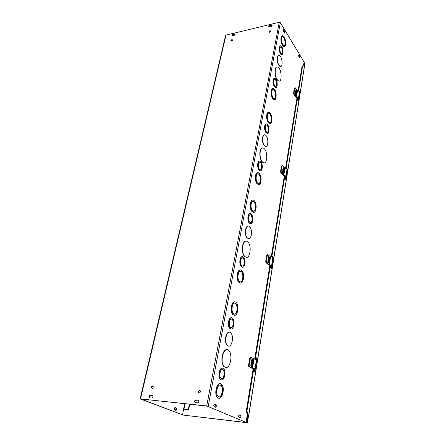 <?xml version="1.0" encoding="UTF-8"?>
<svg xmlns="http://www.w3.org/2000/svg" width="445" height="445" viewBox="0 0 445 445"><rect width="100%" height="100%" fill="white"/><g stroke="black" fill="none" stroke-linecap="round" stroke-linejoin="round"><path stroke-width="0.67" d="M183.735 409.122L188.658 409.712L189.759 404.232M189.392 404.194L188.307 409.572L183.596 409L184.686 403.682M295.942 91.264L295.736 90.947M283.237 168.961L283.003 168.677M140.314 398.926L182.567 414.829L140.837 398.954L207.103 406.107L246.168 422.416L206.708 405.946L140.314 398.926M175.669 410.329L175.986 408.109L174.84 407.626M225.003 367.292L224.185 366.647C219.229 361.874 224.18 345.164 228.825 350.571C233.336 354.637 229.843 370.323 225.003 367.292M225.821 367.564L223.924 366.63C219.836 362.842 222.428 348.641 226.933 349.681M233.764 313.786L233.486 313.558C230.326 310.794 232.863 300.414 235.878 303.612C238.876 306.138 236.829 316.178 233.764 313.786M234.465 314.07C237.213 314.109 238.119 305.682 235.622 303.607L234.643 303.112M233.553 314.949L233.202 314.665C229.342 311.272 232.457 298.601 236.128 302.505C239.794 305.582 237.302 317.852 233.553 314.949M234.432 315.294L232.946 314.659C229.759 311.956 231.222 301.215 234.648 301.899M227.923 345.848L227.395 345.426C223.501 341.81 227.1 328.838 230.783 332.971C234.382 336.142 231.706 348.452 227.923 345.848M228.652 346.11L227.134 345.409C223.913 342.528 225.749 331.497 229.27 332.304M218.64 396.818L217.972 396.306C214.751 393.057 218.356 381.955 221.371 385.648C224.224 388.374 221.777 398.553 218.64 396.818M218.985 396.929C221.983 397.207 223.668 388.057 221.104 385.626L220.086 385.02M218.4 398.119L217.577 397.491C213.644 393.508 218.061 379.952 221.732 384.463C225.22 387.784 222.25 400.222 218.4 398.119M218.851 398.264L217.305 397.468C214.045 394.281 216.526 382.672 220.197 383.696M230.627 327.481L230.354 327.259C227.879 325.039 230.009 316.857 232.368 319.427C234.693 321.435 233.019 329.261 230.627 327.481M231.105 327.67C233.263 327.676 234.059 321.079 232.112 319.421L231.361 319.015M230.41 328.666L230.054 328.377C226.872 325.512 229.62 315.004 232.646 318.309C235.628 320.878 233.492 330.941 230.41 328.666M231.055 328.916L229.792 328.371C227.156 326.074 228.524 317.124 231.389 317.78M221.315 378.478L220.854 378.122C218.35 375.669 220.993 367.142 223.351 369.945C225.604 372.053 223.74 379.947 221.315 378.478M221.621 378.584C223.902 378.701 225.064 371.764 223.084 369.928L222.322 369.472M221.082 379.752L220.486 379.29C217.266 376.125 220.67 365.173 223.696 368.783C226.594 371.475 224.213 381.621 221.082 379.752M221.504 379.897L220.219 379.268C217.538 376.731 219.43 367.342 222.411 368.171M245.084 256.648C240.333 252.916 243.076 237.458 247.643 241.819C252.41 245.423 249.784 261.054 245.084 256.648L244.833 256.654C240.912 253.695 241.874 240.667 245.929 241.212M246.558 257.299L244.833 256.654M252.543 210.669C249.773 208.127 251.141 199.104 253.906 201.552C256.887 203.632 255.708 213.428 252.76 210.869L252.543 210.669M253.594 211.214C255.986 211.008 256.036 203.176 253.661 201.568L252.832 201.235M252.365 211.664C248.972 208.56 250.646 197.524 254.017 200.511C257.666 203.054 256.231 215.03 252.621 211.898L252.365 211.664M253.672 212.321L252.12 211.687C249.295 209.161 249.812 199.772 252.738 200.128M247.548 238.086C243.943 235.071 245.918 223.362 249.439 226.627C253.155 229.364 251.325 241.524 247.654 238.181L247.548 238.086M248.766 238.659L247.303 238.103C244.311 235.672 244.989 225.754 248.093 226.182M239.644 281.485L239.521 281.385C236.406 278.815 238.531 268.663 241.524 271.661C244.566 274.092 242.686 284.138 239.644 281.485M240.472 281.841C243.109 281.796 243.738 273.592 241.268 271.661L240.322 271.216M239.443 282.592L239.288 282.464C235.477 279.315 238.081 266.917 241.73 270.577C245.451 273.541 243.165 285.818 239.443 282.592M240.478 283.026L239.032 282.464C235.883 279.955 236.979 269.464 240.294 270.037M249.845 222.222C247.62 220.258 248.783 213.033 250.986 215.024C253.333 216.715 252.282 224.391 249.968 222.333L249.845 222.222M250.613 222.617C252.493 222.422 252.588 216.331 250.741 215.041L250.096 214.768M249.662 223.234C246.797 220.72 248.288 211.419 251.119 213.978C254.139 216.148 252.793 226.027 249.817 223.373L249.662 223.234M250.68 223.74L249.411 223.251C247.025 221.204 247.531 213.277 250.012 213.644M241.902 265.715L241.863 265.682C239.449 263.752 240.962 255.914 243.287 258.183C245.685 260.058 244.261 267.884 241.902 265.715M242.564 266.021C244.566 265.904 244.934 259.635 243.037 258.189L242.341 257.861M241.707 266.8L241.652 266.755C238.548 264.263 240.495 254.195 243.482 257.11C246.558 259.513 244.744 269.575 241.707 266.8M242.586 267.195L241.401 266.761C238.82 264.764 239.605 256.214 242.297 256.693M262.294 161.796C258.489 157.714 259.958 145.22 263.829 148.352C268.218 151.066 267.362 165.879 262.973 162.442L262.294 161.796M264.163 162.848L262.739 162.47L262.055 161.824C258.879 158.448 259.174 147.768 262.422 147.996M268.724 121.835C266.494 119.149 267.184 111.773 269.486 113.508C272.19 115.033 272.034 124.4 269.331 122.431L268.724 121.835M269.965 122.636C272.034 122.269 271.45 114.732 269.258 113.542L268.63 113.341M268.569 122.698C265.837 119.421 266.683 110.388 269.498 112.513C272.802 114.376 272.613 125.829 269.303 123.415L268.569 122.698M270.109 123.671L269.075 123.454L268.335 122.731C266.021 119.961 266.127 112.14 268.469 112.307M264.402 145.554C261.515 142.305 262.544 132.794 265.509 135.13C268.913 137.166 268.424 148.741 265.025 146.149L264.402 145.554M265.899 146.444L264.169 145.582C261.732 142.867 261.927 134.674 264.413 134.88M257.594 182.951C255.002 180.347 256.136 171.87 258.762 174.084C261.666 175.992 260.82 185.643 257.939 183.268L257.594 182.951M258.717 183.568C261.009 183.307 260.842 175.586 258.523 174.106L257.75 173.823M257.421 183.902C254.245 180.726 255.636 170.352 258.84 173.061C262.394 175.391 261.365 187.189 257.833 184.286L257.421 183.902M258.812 184.653L257.182 183.924C254.523 181.31 254.896 172.454 257.627 172.732M266.377 131.687C264.591 129.601 265.187 123.71 267.028 125.128C269.169 126.38 268.952 133.706 266.816 132.115L266.377 131.687M267.312 132.287C268.93 131.959 268.513 126.124 266.8 125.162L266.31 124.995M266.216 132.566C263.918 129.884 264.68 122.308 267.05 124.127C269.804 125.735 269.531 135.158 266.778 133.111L266.216 132.566M267.445 133.333L265.982 132.599C264.03 130.329 264.169 123.754 266.16 123.949M259.524 169.222C257.56 167.17 258.373 160.762 260.37 162.408C262.606 163.843 262.06 171.303 259.841 169.517L259.524 169.222M260.397 169.734C262.127 169.456 261.91 163.532 260.13 162.436L259.574 162.225M259.352 170.157C256.826 167.526 257.866 159.271 260.436 161.39C263.318 163.232 262.617 172.827 259.752 170.53L259.352 170.157M260.509 170.813L259.112 170.179C256.988 167.993 257.26 160.895 259.452 161.146M246.168 422.416L247.259 414.729M140.119 398.803L225.665 35.205L279.26 22.278L280.333 22.662L304.057 61.977L303.484 65.549M279.265 81.029L278.17 80.84L276.99 79.633C274.343 76.045 274.27 66.973 276.879 67.039M284.31 46.536L283.521 46.441L282.453 45.312C280.506 42.42 280.389 35.683 282.28 35.761M280.656 66.422L279.805 66.299L278.815 65.27C276.779 62.406 276.707 55.408 278.709 55.503M274.532 99.674L273.575 99.502L272.729 98.651C270.532 95.836 270.56 88.377 272.757 88.505M281.93 54.774L281.234 54.696L280.389 53.806C278.731 49.923 278.698 47.287 280.294 45.902M275.917 87.437L275.138 87.315L274.398 86.564C272.635 84.227 272.646 78.22 274.409 78.359M240.105 417.855L238.854 417.271C238.437 416.019 238.62 415.213 239.404 414.862L240.65 415.446C241.068 416.692 240.884 417.493 240.105 417.855M299.107 55.13L299.819 56.309L299.752 57.933L298.868 56.571C298.517 55.619 298.539 55.08 298.934 54.941L298.634 55.225M215.925 404.594L216.081 404.711C216.537 406.057 216.32 406.897 215.441 407.242L214.006 406.569C213.556 405.217 213.772 404.377 214.657 404.038L215.925 404.594L214.284 404.093M284.349 30.733C284.733 31.729 284.711 32.296 284.283 32.429L283.293 30.916C282.909 29.915 282.931 29.348 283.359 29.214L284.349 30.733L283.832 30.85L283.037 29.531M277.213 79.588C274.12 75.4 274.776 65.014 277.964 67.212C281.88 69.159 282.341 83.415 278.392 80.795L277.213 79.588M282.809 44.511C280.984 41.797 281.251 35.6 283.131 36.807C285.512 37.875 286.096 46.925 283.688 45.44L282.809 44.511M284.132 45.557C285.913 45.084 284.889 37.697 282.914 36.857L282.475 36.746M282.67 45.268C280.439 41.952 280.762 34.365 283.065 35.845C285.974 37.152 286.686 48.216 283.738 46.397L282.67 45.268M279.037 65.226C276.679 61.916 277.124 53.984 279.555 55.614C282.575 57.06 283.076 68.219 280.027 66.255L279.037 65.226M273.108 97.783C271.005 95.085 271.55 88.093 273.719 89.656C276.334 91.036 276.423 100.303 273.803 98.484L273.108 97.783M274.381 98.662C276.362 98.256 275.622 90.774 273.497 89.695L272.924 89.528M272.957 98.612C270.388 95.313 271.05 86.764 273.703 88.672C276.896 90.357 277.012 101.683 273.803 99.463L272.957 98.612M280.745 52.994C279.36 49.423 279.46 47.404 281.04 46.936C282.931 47.815 283.32 54.891 281.412 53.689L280.745 52.994M281.752 53.784C283.142 53.367 282.364 47.665 280.823 46.986L280.483 46.892M280.606 53.762C278.731 51.042 279.043 44.7 280.979 45.968C283.415 47.098 283.916 56.198 281.457 54.652L280.606 53.762M274.771 85.713C273.185 83.599 273.558 78.298 275.205 79.455C277.207 80.478 277.363 87.659 275.349 86.297L274.771 85.713M275.755 86.425C277.241 86.041 276.601 80.289 274.982 79.494L274.582 79.371M274.626 86.525C272.579 83.81 273.058 76.985 275.177 78.47C277.752 79.794 277.953 89.028 275.366 87.276L274.626 86.525M175.903 410.424L174.529 409.851C174.084 408.666 174.295 407.915 175.169 407.598L176.537 408.171C176.982 409.35 176.771 410.101 175.903 410.424M239.805 417.722L240.022 415.374L239.076 414.924M299.557 57.705L298.628 55.269M149.403 397.546L149.692 397.824M149.381 399.86L148.057 399.716M215.158 407.119L215.274 404.527M284.094 32.224L283.832 30.85M197.986 400.239C199.126 400.945 199.099 401.813 197.914 402.836L195.288 402.669C194.159 401.952 194.187 401.09 195.377 400.072L197.986 400.239L195.772 400.239C194.76 400.934 194.587 401.746 195.255 402.664M271.4 25.193L271.928 25.232C272.312 25.766 272.04 26.244 271.111 26.667L268.858 27.034C268.469 26.505 268.741 26.027 269.67 25.599L271.4 25.193L271.645 25.582L269.909 25.988L268.886 27.05M272.14 25.604L271.645 25.582M151.584 398.025L149.592 397.813C148.569 397.107 148.647 396.278 149.82 395.321L152.162 395.488C153.191 396.189 153.124 397.023 151.951 397.98L151.584 398.025M152.557 395.649L150.238 395.488C149.242 396.133 149.042 396.912 149.626 397.819M235.127 34.287L233.097 34.66L232.106 35.722M232.841 34.293L234.91 33.937C235.299 34.449 235.038 34.916 234.131 35.35L232.067 35.706C231.678 35.2 231.934 34.727 232.841 34.293L233.097 34.66M270.833 31.217L270.338 31.189L269.308 32.263M270.093 30.8L270.616 30.844C270.922 31.717 270.477 32.185 269.286 32.251C268.886 31.717 269.158 31.233 270.093 30.8M232.468 40.033L231.072 41.101M231.801 39.661L232.245 39.683C232.568 40.489 232.168 40.962 231.033 41.085C230.632 40.573 230.888 40.1 231.801 39.661M200.111 390.51L199.627 390.549C198.615 391.222 198.431 392.017 199.076 392.935M199.655 390.321C200.79 391.022 200.762 391.878 199.56 392.891C198.031 392.546 197.925 391.706 199.238 390.376L199.655 390.321M152.991 386.065L152.657 386.099C151.662 386.722 151.45 387.489 152.012 388.39M152.579 385.893C153.603 386.588 153.525 387.406 152.346 388.351C150.989 387.951 150.955 387.144 152.246 385.926L152.579 385.893M188.307 409.572L188.658 409.712M303.395 65.404L303.44 65.71M182.567 414.829L183.596 409M299.051 91.464L299.112 91.091L299.691 91.982L298.233 101.082L297.649 100.203L298.078 97.55M297.833 100.481L298.094 98.873M299.691 91.982L299.379 92.037M286.597 168.922L286.714 168.188L287.353 168.989L286.619 168.794M287.353 168.989L285.696 179.335L285.045 178.551L285.484 175.842M285.256 178.801L285.545 176.993M247.693 417.671L247.776 416.948L248.393 417.015L248.215 417.816L247.904 417.733M248.449 417.427L304.619 65.487L304.041 65.521L304.013 65.131L304.302 65.471M247.776 416.948L246.346 410.785L246.964 410.852L248.393 417.015L304.536 65.426L302.088 66.138L304.041 65.521M247.648 417.66L247.704 416.637M246.346 410.785L253.188 368.499M254.701 359.126L269.904 265.148M271.228 256.96L284.377 175.636M285.551 168.41L297.043 97.355M298.083 90.925L302.088 66.138M256.203 359.66L256.181 358.036M254.273 371.675L254.651 369.328M272.596 257.605L272.479 256.709M270.872 268.335L271.2 266.282M272.362 257.427L272.551 256.231L273.269 256.904L272.707 256.921M273.269 256.904L271.367 268.78L270.643 268.124L271.083 265.376M255.942 359.521L256.231 357.736L257.038 358.231L256.437 358.197M257.038 358.231L254.829 371.992L254.012 371.525L254.457 368.744M246.964 410.852L253.767 368.677M255.285 359.282L270.438 265.359M271.762 257.132L284.872 175.864M286.046 168.588L297.499 97.6M298.545 91.108L302.589 66.038M303.946 65.549L304.013 65.126L304.425 65.426L304.68 62.233L304.219 65.087M247.798 417.688L247.008 422.617L182.567 415.013L247.331 422.75L248.115 417.827L247.537 417.655M303.991 62.367L304.68 62.233M247.008 422.617L247.331 422.75M252.12 364.082L251.486 364.004L251.253 362.764L251.653 361.613L251.253 362.764L251.486 364.004L253.06 364.144L253.416 363.109L251.709 362.792L252.932 363.048M252.938 362.836L251.748 362.675M252.237 362.708L252.593 361.668L253.222 361.757L253.433 362.87M252.143 364.082L251.381 364.093L251.269 362.019L252.143 361.479L251.653 361.613L252.593 361.668M251.253 362.764L251.709 362.792M252.315 362.72L252.571 361.957C253.016 361.568 253.277 361.868 253.355 362.859M253.339 363.098C252.932 364.349 252.588 364.338 252.298 363.059L252.298 362.959M253.06 364.144L252.432 364.066L252.22 362.948M252.426 362.236L253.205 362.842M253.188 363.081C252.966 363.982 252.688 364.132 252.36 363.521M251.486 364.004L252.432 364.066M251.848 361.346L251.18 362.013L251.681 364.333M250.835 365.662L251.553 366.496L251.72 365.456L251.108 365.412L251.047 365.79M252.426 361.657L252.665 359.655L251.864 360.255M250.735 357.274L249.79 357.88L250.402 357.914L250.936 357.285L253.989 358.987L253.394 362.669M254.284 369.022L251.353 368.015L248.788 366.53L249.406 366.569L249.156 365.467L250.402 357.914M249.156 365.467L248.538 365.423L248.788 366.53M248.538 365.423L249.79 357.88M251.197 365.417L251.403 364.127M251.859 361.346L251.953 360.261M252.081 364.121L251.72 365.456M252.576 360.734L251.965 360.695M252.499 360.689L251.887 360.65M252.665 359.655L251.892 359.187L251.636 360.216M251.419 361.557L251.725 360.222M251.553 366.496L250.769 366.04L251.091 363.565M249.406 366.569L252.493 368.215C254.045 368.51 254.868 368.827 254.963 369.161L254.362 369.356M254.968 369.144L256.442 359.961C256.348 359.605 255.536 359.282 253.989 358.987M269.67 259.919L268.58 259.535L269.676 259.952M268.919 260.981L268.363 260.737L268.157 259.546L268.502 258.612L268.157 259.546L268.363 260.737L269.809 260.959L270.121 260.114L269.13 259.708M269.809 260.959L269.253 260.709L269.064 259.641L268.613 259.441M269.08 259.429L269.392 258.584L269.943 258.84L270.132 259.902M268.841 258.601L269.392 258.584M268.157 259.546L268.58 259.535M269.147 259.457L269.292 258.957C269.703 258.539 269.965 258.845 270.065 259.874M270.054 260.086C269.742 261.07 269.442 261.02 269.142 259.941L269.13 259.674M269.214 259.146L269.253 259.062C269.609 258.695 269.837 258.957 269.931 259.847M269.915 260.058L269.253 260.42M268.969 260.981L268.263 260.815L268.163 258.901L268.891 258.601M268.363 260.737L269.253 260.709M268.552 258.45L268.079 258.907L268.641 261.148M267.751 262.305L268.418 263.073L268.569 262.172L267.94 262.478M269.231 258.589L269.381 257.177L268.669 257.75M267.556 254.551L266.794 254.996L267.829 254.54L270.566 256.832L270.098 259.708M270.888 265.843L268.213 264.614L265.949 262.561L266.527 262.55L266.299 261.476L267.373 254.979M266.299 261.476L265.721 261.493L265.949 262.561M265.721 261.493L266.794 254.996M268.068 262.188L268.291 260.853M268.68 258.456L268.719 257.75M268.819 261.115L268.569 262.172M269.303 258.133L268.73 258.15M269.236 258.067L268.663 258.083M269.381 257.177L268.697 256.537L268.469 257.433M268.285 258.556L268.552 257.433M268.418 263.073L267.729 262.444L268.001 260.286M266.527 262.55L269.275 264.781C270.716 265.053 271.467 265.448 271.517 265.977L270.922 266.377M271.522 265.949L272.791 258.039C272.74 257.499 272.001 257.099 270.566 256.832M283.476 171.692L282.976 171.325L283.092 169.423L282.976 171.325L284.31 171.603L284.527 170.869C284.305 171.648 284.049 171.598 283.749 170.719L283.704 170.257L283.187 170.146L283.654 170.018L284.294 170.758M284.533 170.735L283.704 170.318M283.654 170.018L283.932 169.334L284.427 169.706L284.6 170.724M283.237 169.406L283.932 169.334M282.786 170.185L283.187 170.146M283.715 170.068L283.799 169.729C284.171 169.322 284.422 169.64 284.539 170.68M284.31 171.603L283.815 171.236L283.643 170.213M283.76 169.851L283.765 169.829C284.094 169.473 284.305 169.745 284.411 170.652M284.399 170.841L283.888 171.147M283.548 171.687L282.887 171.392L282.786 169.623L283.315 169.4M282.976 171.325L283.815 171.236M283.048 169.322L282.709 169.628L283.304 171.82M282.425 172.682L283.026 173.522L283.154 172.738L282.608 172.799M283.782 169.35L283.865 168.388L283.209 168.933M282.191 165.557L281.524 165.924L282.408 165.529L284.934 168.288L284.566 170.541M285.273 176.454L282.814 175.069L280.789 172.61L281.335 172.554L281.134 171.52L282.069 165.868M281.134 171.52L280.589 171.575L280.789 172.61M280.589 171.575L281.524 165.924M282.686 172.788L282.887 171.553M283.248 169.35L283.243 168.928M283.376 171.809L283.154 172.738M283.799 169.239L283.254 169.3M283.738 169.167L283.192 169.222M283.865 168.388L283.248 167.632L283.048 168.416M282.892 169.367L283.12 168.41M283.026 173.522L282.408 172.771L282.647 170.874M281.335 172.554L283.81 175.213C285.156 175.458 285.84 175.914 285.857 176.582L285.278 177.127M285.868 176.543L286.969 169.667C286.953 168.989 286.274 168.533 284.934 168.288M296.198 93.617L295.58 92.065L295.853 91.436L295.753 93.155L296.198 93.617L296.993 93.478L297.238 92.916L296.537 92.744L296.448 92.093L295.986 91.937L296.398 91.865L297.026 92.777M297.188 92.755L296.448 92.176M296.398 91.865L296.643 91.297L297.249 92.744M295.869 91.436L296.643 91.297M295.58 92.065L295.958 91.998M296.453 91.92L296.509 91.681C296.843 91.32 297.071 91.653 297.193 92.688M296.993 93.478L296.392 92.037M296.481 91.77C296.771 91.47 296.965 91.759 297.076 92.649M297.065 92.821L296.682 93.088M296.298 93.6L295.664 93.216L295.575 91.57L295.97 91.42M295.753 93.155L296.548 93.016M295.741 91.37L296.103 93.723M295.252 94.318L295.797 95.23L295.908 94.546L295.452 94.624L295.664 93.389M296.431 91.336L296.531 90.719L295.925 91.236M295.002 87.737L294.395 88.06L295.168 87.704L297.505 90.808L297.221 92.566M297.855 98.262L295.586 96.765L293.761 94.017L294.279 93.934L294.089 92.933L294.913 87.971M294.089 92.933L293.572 93.022L293.761 94.017M293.572 93.022L294.395 88.06M296.109 93.723L295.908 94.546M296.531 90.719L295.981 89.873L295.797 90.574M295.664 91.386L295.864 90.558M295.797 95.23L295.241 94.39L295.447 92.705M294.279 93.934L296.515 96.888C297.777 97.116 298.406 97.616 298.406 98.384L297.833 99.04M298.411 98.339L299.379 92.31C299.385 91.531 298.762 91.03 297.505 90.808M185.07 403.721L183.98 409.083M254.19 371.625L254.551 369.339M256.12 359.61L256.353 358.142M270.794 268.263L271.111 266.321M272.518 257.538L272.629 256.854M285.184 178.718L285.456 177.049M297.772 100.386L298.005 98.94M280.333 22.662L208.199 406.279M175.842 408.015L176.398 408.076M240.517 415.352L239.894 415.28M299.819 56.309L299.318 56.409M283.565 29.437L283.048 29.554M195.811 400.016L196.206 400.183M269.67 25.599L269.909 25.988M150.176 395.282L150.594 395.449M152.162 395.488L152.54 395.638M234.459 33.909L234.721 34.282M206.708 405.946L279.26 22.278M226.054 34.882L140.537 398.787M251.965 368.06L252.604 364.116M252.994 361.724L253.466 358.826M253.238 363.621L252.493 368.215M268.463 257.477L268.752 257.744M268.791 264.603L269.381 260.97M269.742 258.745L270.082 256.648M269.965 260.536L269.275 264.781M283.014 168.605L283.276 168.928M283.359 175.013L283.91 171.648M284.244 169.567L284.488 168.088M284.45 171.258L283.81 175.213M295.747 90.875L295.981 91.231M296.097 96.682L296.609 93.545M296.926 91.592L297.088 90.596M297.115 93.194L296.515 96.888M175.986 408.109L176.537 408.171M240.022 415.374L240.65 415.446M215.436 404.644L216.081 404.711M195.377 400.072L195.772 400.239M271.928 25.232L272.134 25.571M150.238 395.488L149.82 395.321M234.91 33.937L235.121 34.243M270.616 30.844L270.833 31.189M232.245 39.683L232.462 39.994M199.238 390.376L199.627 390.549M152.246 385.926L152.657 386.099M247.136 416.247L247.331 415.04M251.759 360.016L252.143 360.25M248.727 366.48L249.339 366.519"/></g></svg>
